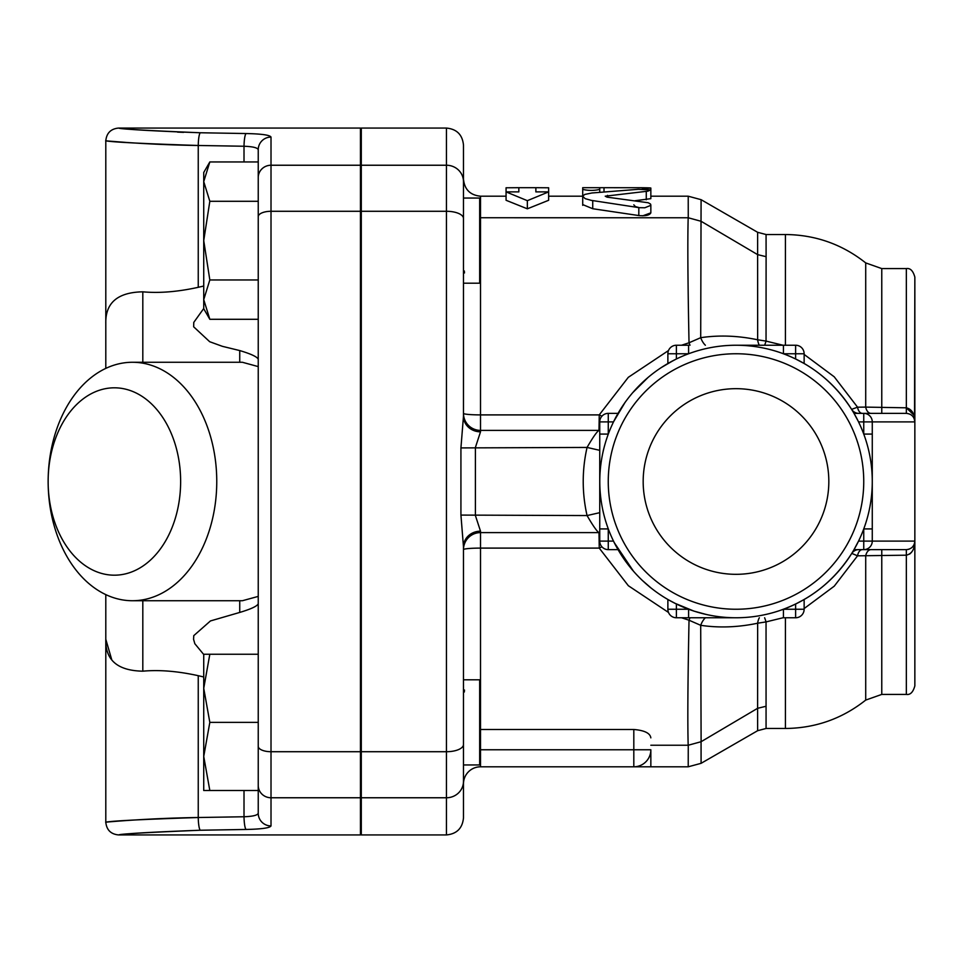 <?xml version="1.0" encoding="UTF-8"?>
<svg xmlns="http://www.w3.org/2000/svg" width="963" height="963" viewBox="0 0 963 963"><rect width="100%" height="100%" fill="white"/><g stroke="black" fill="none" stroke-linecap="round" stroke-linejoin="round"><path stroke-width="1.44" d="M643.176 481.5A92.833 92.833 0 0 1 782.425 401.114A92.833 92.833 0 0 1 782.425 561.886A92.833 92.833 0 0 1 643.176 481.5M464.479 272.962L464.335 271M479.67 729.497L480.513 729.485L480.513 531.179L475.409 515.566L475.409 447.434L480.513 431.821A17.033 15.613 -0 0 1 463.48 416.197L463.48 181.658L463.48 283.206L463.48 198.041L479.67 198.041L479.67 283.206L463.48 283.206M464.335 692L464.479 690.026M479.67 749.768L480.513 749.768L480.513 766.801L633.81 766.801L480.513 766.801A17.033 17.033 0 0 0 463.48 783.834L463.48 749.768M463.48 764.959L479.67 764.959L479.67 679.794L463.48 679.794M360.439 679.794L361.294 679.794M668.503 350.544L628.309 377.315L599.239 414.897L598.998 430.401L480.513 430.401A17.033 17.033 0 0 1 463.48 413.368A17.033 1.529 180 0 0 480.513 414.897L480.513 196.199C470.185 195.176 464.503 189.506 463.48 179.166L463.48 175.868M650.844 196.199L688.22 196.199L688.256 217.77L479.67 217.746M446.447 834.933L361.294 834.933L361.294 128.067L446.447 128.067L446.447 834.933C456.799 833.922 462.469 828.24 463.48 817.9L463.48 546.803A17.033 15.613 0 0 1 480.513 531.179M209.826 654.25L203.735 688.316L203.735 654.25L258.24 654.25M209.826 722.382L203.735 756.449L203.735 688.316L209.826 722.382L258.24 722.382M203.735 756.449L209.826 790.515L203.735 790.515L203.735 756.449M200.039 830.238L200.352 830.238C146.882 832.441 119.689 833.994 118.786 834.909C125.094 833.597 152.274 832.044 200.352 830.238L246.119 829.456C261.599 829.131 269.893 827.951 271.012 825.929L271.012 137.071C269.929 135.049 261.623 133.869 246.119 133.544C261.599 133.869 269.893 135.049 271.012 137.071A12.772 12.663 180 0 0 258.24 149.734L258.24 790.515L209.826 790.515M361.294 165.239L446.447 165.239A17.033 16.419 0 0 1 463.48 181.658L463.48 145.1C462.469 134.76 456.799 129.078 446.447 128.067M209.826 319.295L203.735 308.75L203.735 299.625L209.826 319.295L258.24 319.295M209.826 161.953L203.735 181.622L203.735 172.485L209.826 161.953L258.24 161.953L258.24 149.734C257.615 147.736 252.872 146.569 244.012 146.244L244.012 161.953M203.735 240.618L209.826 279.956L203.735 299.625L203.735 181.622L209.826 201.291L203.735 240.618M258.24 204.89L258.24 279.956L209.826 279.956M258.24 201.291L209.826 201.291M258.24 176.602L258.24 198.041M271.012 825.929A12.772 12.663 180 0 1 258.24 813.266L258.24 795.354M246.119 829.456A12.772 2.107 -91 0 1 244.012 816.756L198.246 817.515C143.896 819.308 113.165 820.837 106.038 822.137C101.115 822.655 143.74 818.285 198.246 817.515A12.772 2.107 -90.9 0 0 200.352 830.238M258.24 813.266L258.24 790.515L258.24 813.266C257.603 815.264 252.86 816.431 244.012 816.756L244.012 790.515M203.735 286.023L198.246 287.311L198.246 145.485C143.896 143.692 113.165 142.163 106.038 140.863C101.115 140.345 143.74 144.715 198.246 145.485A12.772 2.107 90.9 0 1 200.352 132.762C152.455 130.968 125.274 129.415 118.798 128.091C119.508 128.994 146.701 130.547 200.352 132.762L246.119 133.544A12.772 2.107 91 0 0 244.012 146.244L197.728 145.473M179.311 145.076L172.413 144.847M163.638 144.522L154.887 144.137M141.417 143.415L132.232 142.849M126.707 142.476L105.798 140.851C106.556 133.087 110.817 128.825 118.569 128.067L121.314 128.332M177.505 132.124L183.608 132.352M111.708 659.595L105.798 639.276C105.22 660.076 117.558 670.705 142.813 671.175C159.268 669.67 177.746 671.175 198.246 675.689L203.735 676.977M198.246 287.311C177.746 291.825 159.268 293.33 142.813 291.825C117.57 292.283 105.232 302.924 105.798 323.724L105.798 368.384M180.635 481.5A93.676 66.242 90 0 1 81.265 562.633A93.676 66.242 90 0 1 81.265 400.367A93.676 66.242 90 0 1 180.635 481.5M216.759 481.5A119.231 84.311 -90 0 0 132.461 362.269A119.231 84.311 -90 0 0 48.15 481.5A119.231 84.311 -90 0 0 132.461 600.731A119.231 84.311 -90 0 0 216.759 481.5M258.24 596.398L242.387 600.731L132.461 600.731M132.461 362.269L242.387 362.269L258.24 366.602M361.294 573.141L360.439 573.828M360.439 389.172L361.294 389.859M203.735 654.503L194.839 643.717L193.563 639.288L193.768 635.64L210.452 620.942L239.739 612.432C250.994 609.061 257.157 606.184 258.24 603.789M258.24 359.211L258.24 359.211C257.109 356.791 250.946 353.903 239.739 350.568L222.393 346.331L209.693 341.721L193.659 326.806L193.768 322.412L203.735 308.497M105.798 594.616L105.798 822.149C106.556 829.913 110.817 834.175 118.569 834.933L360.439 834.933L360.439 128.067L118.569 128.067M599.744 430.389A16.527 16.527 0 0 1 598.998 430.401C596.976 431.532 592.991 437.214 587.069 447.434A152.78 152.78 0 0 0 587.069 515.566C593.003 525.798 596.988 531.48 598.998 532.599L480.513 532.599A17.033 17.033 0 0 0 463.48 549.632A17.033 1.529 0 0 1 480.513 548.103L599.239 548.103L628.358 585.733L668.503 612.456M599.744 512.665L587.069 515.566L460.928 515.085L463.48 546.803M599.744 450.335L587.069 447.434L460.928 447.915L460.928 515.085M463.48 416.197L460.928 447.915M642.73 215.832L650.844 212.847C649.616 215.243 645.607 216.145 638.818 215.556L592.726 208.73L582.711 204.589L582.711 196.32L585.143 198.631L591.318 200.376L639.336 207.695L644.801 207.767L650.687 205.408L650.47 203.975L648.147 202.736L607.027 197.138L605.221 196.187L647.882 191.168L650.579 189.94L638.385 189.302L591.86 192.985L584.661 194.466L582.711 196.32L582.711 189.386C588.393 190.734 594.063 190.734 599.744 189.386L599.744 187.689L642.333 187.737C653.311 187.869 653.311 188.146 642.333 188.567M548.645 200.28L527.351 208.815L506.069 200.28L506.069 191.89L518.84 191.89L518.84 187.689L506.069 187.785L506.069 191.89L527.351 200.677L548.645 191.89L548.645 187.785L535.873 187.689L535.873 191.89L548.645 191.89L548.645 200.28M650.844 188.026L650.844 198.655L635.074 200.725M688.184 217.77C687.534 240.269 687.811 281.942 689.027 342.78L681.551 345.236M650.844 749.768L633.81 749.768L633.81 766.801A17.033 17.033 0 0 0 650.844 749.768L650.844 766.801L633.81 766.801L688.22 766.801L701.088 763.322L701.064 741.727L688.256 745.23L688.22 766.801M633.81 729.485L633.81 749.768L480.513 749.768L480.513 729.485L633.81 729.485C644.476 730.387 650.157 733.168 650.844 737.863M650.844 745.23L688.256 745.23M681.551 617.765L689.027 620.22C687.811 681.07 687.522 722.744 688.184 745.23M518.84 191.89L518.84 187.689L535.873 187.689L535.873 191.89M527.351 208.815L527.351 200.677M633.81 204.83L635.399 206.588L639.552 207.731M582.711 187.737L582.711 189.386M599.744 192.215L599.744 189.386M872.273 528.916L863.751 528.916L863.751 541.11L872.273 541.11L872.273 421.89L863.751 421.89L863.751 434.084L872.273 434.084M851.761 553.388L857.552 555.82L906.339 555.194C911.913 553.809 914.742 549.115 914.85 541.11L872.273 541.11A8.511 8.511 0 0 1 863.751 549.632L906.339 549.632C911.492 549.115 914.332 546.274 914.85 541.11L914.489 543.589M855.481 415.98L854.012 413.368L906.339 413.368L863.751 413.368A8.511 8.511 0 0 1 872.273 421.89L914.85 421.89C914.742 413.885 911.913 409.191 906.339 407.806L913.803 415.029M855.565 546.864L855.012 547.863M863.751 549.632L863.751 541.11L858.539 541.11L854.012 549.632L863.751 549.632A8.511 8.511 0 0 0 872.273 541.11M736.009 617.765L688.593 617.765L688.593 609.242L676.387 609.242L676.387 617.765L736.009 617.765A136.265 136.265 0 0 0 871.708 469.101A136.265 136.265 0 0 0 711.32 347.499A136.265 136.265 0 0 0 736.009 617.765L736.105 617.765M676.387 617.765A8.511 8.511 0 0 1 667.877 609.242L667.877 599.504L676.387 604.03L676.387 609.242L667.877 609.242A8.511 8.511 0 0 0 676.387 617.765M783.425 609.242L783.425 617.765L795.619 617.765L795.619 609.242L783.425 609.242M804.141 609.242A8.511 8.511 0 0 1 795.619 617.765A8.511 8.511 0 0 0 804.141 609.242L804.141 599.504L795.619 604.03L795.619 609.242L804.141 609.242M670.874 601.189L669.646 600.503M599.744 528.916L599.744 481.5L599.744 541.11L608.267 541.11L608.267 528.916L599.744 528.916M599.744 434.084L608.267 434.084L608.267 421.89L599.744 421.89L599.744 481.596M613.479 421.89L608.267 421.89L608.267 413.368A8.511 8.511 0 0 0 599.744 421.89A8.511 8.511 0 0 1 608.267 413.368L618.005 413.368L613.479 421.89L625.18 402.221M608.267 549.632A8.511 8.511 0 0 1 599.744 541.11A8.511 8.511 0 0 0 608.267 549.632L618.005 549.632L613.479 541.11L608.267 541.11L608.267 549.632M854.012 413.368L858.069 420.939M797.268 603.211L804.141 599.504M614.298 542.759L618.005 549.632M736.009 345.236L783.425 345.236L783.425 353.758L795.619 353.758L795.619 345.236L736.009 345.236M795.619 345.236A8.511 8.511 0 0 1 804.141 353.758L804.141 363.496L795.619 358.97L795.619 353.758L804.141 353.758A8.511 8.511 0 0 0 795.619 345.236M688.593 353.758L688.593 345.236L676.387 345.236L676.387 353.758L688.593 353.758M667.877 353.758A8.511 8.511 0 0 1 676.387 345.236A8.511 8.511 0 0 0 667.877 353.758L667.877 363.496L676.387 358.97L676.387 353.758L667.877 353.758M799.386 360.872L802.372 362.497M674.75 359.789L664.362 365.603M856.637 418.123L857.997 420.783M667.949 363.448L674.87 359.729M615.742 545.564L613.852 541.868M615.381 418.123L616.994 415.137M673.619 360.367L660.943 367.77M614.611 543.385L616.212 546.43M914.188 418.592L914.85 421.89L914.85 277.103L914.549 419.651M881.771 413.368L881.771 268.593L906.339 268.593L906.339 407.806L865.713 407.108A8.511 5.549 -90 0 0 871.07 413.368L863.751 413.368A8.511 8.511 0 0 1 872.273 421.89M881.771 268.593L865.713 262.911L865.713 407.108L857.552 407.18A8.511 4.996 -90 0 0 862.367 413.368M804.141 354.432L834.211 376.798L857.552 407.18L851.605 409.359A8.511 8.511 0 0 0 851.605 409.371L851.617 409.371A8.511 8.511 0 0 0 851.617 409.383A8.511 8.511 -32 0 0 851.617 409.383L851.617 409.371A8.511 8.511 0 0 0 858.827 413.368A8.511 8.511 0 0 1 852.712 410.78L853.037 411.707M780.078 352.566C810.148 363.051 833.994 381.986 851.605 409.359A8.511 8.511 0 0 0 852.712 410.78M863.751 413.368L863.751 421.89L858.539 421.89L860.176 425.393M780.078 610.434C810.232 599.877 834.078 580.942 851.605 553.641A8.511 8.511 0 0 1 851.629 553.605L851.617 553.629A8.511 8.511 0 0 1 851.629 553.605A8.511 8.511 -148 0 0 851.605 553.641A8.511 8.511 -148 0 1 858.827 549.632M857.275 543.65L856.552 545.034M856.36 545.395L855.698 546.635M852.484 552.208L852.111 552.822M804.141 608.556L834.259 586.154L857.552 555.82A8.511 4.996 90 0 1 862.367 549.632M785.423 617.765L785.423 728.473C815.42 728.184 842.18 718.723 865.713 700.089L865.713 555.892A8.511 5.549 90 0 1 871.07 549.632M913.381 545.889L912.202 547.285M909.228 549.127L907.784 549.5M906.339 549.632L906.339 694.407C910.252 695.069 913.093 692.228 914.85 685.897L914.85 541.146M914.85 541.206L913.803 547.971M911.576 552.281L909.638 554.122M632.426 392.964L648.219 377.291M603.175 451.117L603.693 448.963M651.554 588.441L641.876 580.027M633.558 571.336L614.141 542.458M706.373 614.502L694.106 611.156M914.85 421.794L914.489 419.411M631.15 568.519L632.258 569.843M649.459 586.744L650.771 587.815M674.666 603.175L694.046 611.144M623.543 404.568L618.728 412.14M914.85 541.11L914.85 421.89C914.332 416.726 911.492 413.885 906.339 413.368L906.339 407.806M766.103 256.676L766.067 234.527L757.628 232.3L757.616 254.629L766.103 256.676L766.042 341.095L757.652 339.783C738.043 335.666 719.06 334.968 700.703 337.688L689.027 342.78A16.527 2.215 72.1 0 0 690.014 345.236M783.003 345.236L766.042 341.095A16.527 2.227 101.3 0 1 764.622 345.236M601.923 546.803A16.527 1.324 153.5 0 0 599.239 548.103L598.998 532.599A16.527 16.527 0 0 1 599.744 532.611M601.923 416.197A16.527 1.324 26.5 0 1 599.239 414.897L480.513 414.897L480.513 431.821M705.373 617.765A16.527 9.088 100.4 0 0 700.703 625.312C719.072 628.032 738.055 627.334 757.652 623.217L757.604 708.311L701.112 741.703L700.703 625.312L689.027 620.22A16.527 2.215 107.9 0 1 690.014 617.765M705.373 345.236A16.527 9.088 79.6 0 1 700.703 337.688L701.088 199.678L688.22 196.199M759.338 345.236A16.527 7.836 101.2 0 1 757.652 339.783L757.616 254.629M785.423 728.473L766.067 728.473L766.042 621.905L757.652 623.217A16.527 7.836 78.8 0 1 759.338 617.765M783.003 617.765L766.042 621.905A16.527 2.227 78.7 0 0 764.622 617.765M766.067 728.473L757.628 730.7L757.604 708.311M736.009 609.242A127.742 127.742 0 0 1 625.372 417.629A127.742 127.742 0 0 1 846.633 417.629A127.742 127.742 0 0 1 736.009 609.242M688.256 217.77L701.064 221.273M757.604 254.617L701.112 221.297M360.439 797.761L271.012 797.761A12.772 12.314 180 0 1 258.24 785.447M360.439 751.718L271.012 751.718A12.772 5.405 180 0 1 258.24 746.313M360.439 211.282L271.012 211.282A12.772 5.405 180 0 0 258.24 216.687M360.439 165.239L271.012 165.239A12.772 12.314 180 0 0 258.24 177.553M198.246 675.689L198.246 817.515M142.813 671.175L142.813 600.731M239.739 600.731L239.739 612.432M239.739 350.568L239.739 362.16M142.813 362.269L142.813 291.825M480.513 532.599A17.033 17.033 0 0 0 463.48 549.632M361.294 211.282L446.447 211.282A17.033 7.21 0 0 1 463.48 218.481M361.294 751.718L446.447 751.718A17.033 7.21 0 0 0 463.48 744.519M646.269 199.75L646.269 191.336M592.726 208.73L592.726 200.593M638.818 215.556L638.818 207.623M607.497 197.21L607.497 195.345M642.333 189.193L642.333 187.737M604.006 191.818L604.006 187.737M872.273 495.259L872.273 467.741M906.339 694.407L881.771 694.407L881.771 549.632M785.423 345.236L785.423 234.527L766.067 234.527M757.616 708.299L766.091 706.264M361.294 797.761L446.447 797.761A17.033 16.419 0 0 0 463.48 781.342M360.439 764.959L361.294 764.959M360.439 283.206L361.294 283.206M360.439 198.041L361.294 198.041M105.798 323.724L105.798 140.851M480.513 196.199L506.069 196.199M548.645 196.199L582.711 196.199M650.844 212.847L650.844 204.83M582.711 204.589L582.711 205.336M582.711 187.689L599.744 187.689M914.525 419.543L914.838 421.517M851.617 553.617L852.712 552.22M913.779 545.239L912.358 547.14M914.79 542.073L914.549 543.349M865.713 700.089L881.771 694.407M865.713 262.911C842.18 244.277 815.42 234.816 785.423 234.527M906.339 268.593C910.252 267.931 913.093 270.772 914.85 277.103M757.64 730.7L701.088 763.322M757.628 232.3L701.088 199.678"/></g></svg>

